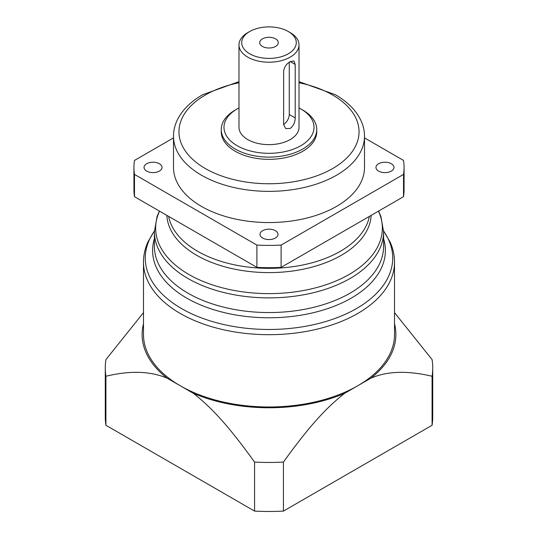 <?xml version="1.0" encoding="UTF-8"?>
<svg xmlns="http://www.w3.org/2000/svg" width="538" height="538" viewBox="0 0 538 538"><rect width="100%" height="100%" fill="white"/><g stroke="black" fill="none" stroke-linecap="round" stroke-linejoin="round"><path stroke-width="0.81" d="M432.081 425.276L432.081 376.264A163.72 94.52 0 0 0 432.72 367.931L432.72 416.943A163.72 94.52 180 0 1 432.081 425.276L283.425 511.1A163.72 94.52 180 0 1 254.575 511.1L105.919 425.276A163.72 94.52 180 0 1 105.28 416.943L105.28 367.931A163.72 94.52 0 0 0 105.919 376.264L105.919 425.276M432.72 367.931A163.72 94.52 0 0 0 432.081 359.599L394.515 312.639M143.485 312.639L105.919 359.599A163.72 94.52 0 0 0 105.28 367.931M254.575 511.1L254.575 462.088A163.72 94.52 0 0 0 283.425 462.088L283.425 511.1M143.485 323.802A126.881 73.255 0 0 0 167.123 378.18L180.243 385.753A125.515 72.469 180 0 1 143.485 334.515L143.485 262.221A125.515 72.469 0 0 0 180.243 313.466A125.515 72.469 0 0 0 317.037 329.169A125.515 72.469 0 0 0 394.515 262.221C394.502 255.328 393.043 248.623 390.151 242.1L383.594 230.896M394.515 262.221L394.515 334.515A125.515 72.469 180 0 1 357.757 385.753L370.877 378.18A126.881 73.255 0 0 0 394.515 323.802M180.243 385.753L193.371 393.332A126.881 73.255 0 0 0 344.629 393.332L357.757 385.753A125.515 72.469 180 0 1 180.243 385.753M404.065 167.419L404.065 189.699A135.065 77.983 180 0 1 403.52 196.693L281.112 267.366A135.065 77.983 180 0 1 256.888 267.366L134.48 196.693A135.065 77.983 180 0 1 133.935 189.699L133.935 167.419A135.065 77.983 0 0 0 134.48 174.413L256.888 245.086A135.065 77.983 0 0 0 281.112 245.086L403.52 174.413A135.065 77.983 0 0 0 404.065 167.419A135.065 77.983 0 0 0 403.52 160.425L364.502 137.896M173.498 137.896L134.48 160.425A135.065 77.983 0 0 0 133.935 167.419M146.666 171.091A9.005 5.198 180 0 1 144.029 167.419A9.005 5.198 180 0 1 149.584 162.617A9.005 5.198 180 0 1 159.403 163.74A9.005 5.198 180 0 1 162.039 167.419A9.005 5.198 180 0 1 156.477 172.221A9.005 5.198 180 0 1 146.666 171.091M262.631 238.045A9.005 5.198 180 0 1 259.995 234.373A9.005 5.198 180 0 1 265.557 229.565A9.005 5.198 180 0 1 275.369 230.694A9.005 5.198 180 0 1 278.005 234.373A9.005 5.198 180 0 1 272.443 239.175A9.005 5.198 180 0 1 262.631 238.045M378.597 171.091A9.005 5.198 180 0 1 375.961 167.419A9.005 5.198 180 0 1 381.523 162.617A9.005 5.198 180 0 1 391.334 163.74A9.005 5.198 180 0 1 393.971 167.419A9.005 5.198 180 0 1 388.416 172.221A9.005 5.198 180 0 1 378.597 171.091M364.502 136.228L364.502 167.419A95.502 55.138 180 0 1 305.55 218.361A95.502 55.138 180 0 1 201.468 206.404A95.502 55.138 180 0 1 173.498 167.419L173.498 136.228A95.502 55.138 0 0 0 201.468 175.213A95.502 55.138 0 0 0 305.55 187.17A95.502 55.138 0 0 0 364.502 136.228C364.482 130.176 362.995 124.325 360.043 118.69C355.013 109.295 346.795 101.312 335.403 94.742L299.014 81.648M316.754 129.544L316.754 131.77A47.754 27.566 180 0 1 287.272 157.244A47.754 27.566 180 0 1 235.234 151.265A47.754 27.566 180 0 1 221.246 131.77L221.246 129.544A47.754 27.566 0 0 0 235.234 149.039A47.754 27.566 0 0 0 287.272 155.011A47.754 27.566 0 0 0 316.754 129.544A47.754 27.566 0 0 0 302.766 110.048L300.836 108.932A45.024 25.992 0 0 0 299.014 107.943M238.986 107.943A45.024 25.992 0 0 0 237.164 108.938L235.234 110.048A47.754 27.566 0 0 0 221.246 129.544M237.164 108.938A45.024 25.992 0 0 0 237.164 145.697A45.024 25.992 0 0 0 300.836 145.697A45.024 25.992 0 0 0 300.836 108.938A45.024 25.992 0 0 0 300.836 108.932L302.766 110.048M299.014 44.883L299.014 127.318A30.014 17.33 180 0 1 280.486 143.323A30.014 17.33 180 0 1 247.776 139.571A30.014 17.33 180 0 1 238.986 127.318L238.986 44.883A30.014 17.33 0 0 0 247.776 57.136A30.014 17.33 0 0 0 280.486 60.888A30.014 17.33 0 0 0 299.014 44.883A30.014 17.33 0 0 0 290.224 32.63L288.294 31.513A27.283 15.757 0 0 0 249.706 31.513A27.283 15.757 0 0 0 249.706 53.793A27.283 15.757 0 0 0 288.294 53.793A27.283 15.757 0 0 0 288.294 31.513L290.224 32.63M249.706 31.513L247.776 32.63A30.014 17.33 0 0 0 238.986 44.883M290.224 61.588L293.916 60.955L295.207 64.466L295.207 117.936C295.133 122.348 293.472 125.845 290.224 128.427L285.732 128.602L283.634 124.621L283.634 71.15C284.252 67.055 286.451 63.867 290.224 61.588L295.207 64.466M289.262 62.213L289.262 114.507A8.184 4.728 120 0 1 283.634 124.433M262.443 46.443A9.28 5.353 180 0 1 259.719 42.657A9.28 5.353 180 0 1 265.449 37.707A9.28 5.353 180 0 1 275.557 38.864A9.28 5.353 180 0 1 278.281 42.657A9.28 5.353 180 0 1 272.551 47.6A9.28 5.353 180 0 1 262.443 46.443M134.48 196.693L134.48 174.413M256.888 245.086L256.888 267.366M403.52 174.413L403.52 196.693M281.112 267.366L281.112 245.086M167.123 378.18C150.331 371.072 129.934 370.433 105.919 376.264M254.575 462.088C228.354 425.612 211.353 407.407 193.371 393.332M344.629 393.332C326.189 407.784 309.094 426.365 283.425 462.088M432.081 376.264C407.562 370.453 387.158 371.092 370.877 378.18M383.601 231.125A123.727 71.433 180 0 1 337.413 317.561A123.727 71.433 180 0 1 181.514 308.556A123.727 71.433 180 0 1 154.399 231.125M154.399 238.818A116.396 67.203 0 0 0 186.693 298.086A116.396 67.203 0 0 0 322.813 310.157A116.396 67.203 0 0 0 383.601 238.818M383.601 246.391A114.601 66.167 180 0 1 312.854 307.521A114.601 66.167 180 0 1 187.964 293.176A114.601 66.167 180 0 1 154.399 246.391L154.399 231.717A114.601 66.167 0 0 0 187.964 278.502A114.601 66.167 0 0 0 312.854 292.847A114.601 66.167 0 0 0 383.601 231.717L383.601 246.391M378.463 211.158A113.357 65.448 180 0 1 325.739 284.831A113.357 65.448 180 0 1 188.845 274.454A113.357 65.448 180 0 1 159.537 211.158M166.841 215.375A102.207 59.005 0 0 0 196.733 255.328A102.207 59.005 0 0 0 306.687 268.449A102.207 59.005 0 0 0 371.159 215.375M369.357 216.417A100.962 58.286 180 0 1 302.484 265.046A100.962 58.286 180 0 1 197.614 251.273A100.962 58.286 180 0 1 168.643 216.417M238.986 82.758A90.048 51.984 0 0 0 205.328 168.528A90.048 51.984 0 0 0 332.672 168.528A90.048 51.984 0 0 0 332.672 95.011A90.048 51.984 0 0 0 299.014 82.758M295.207 117.936L289.262 114.507M154.406 230.896L147.849 242.1C144.957 248.623 143.498 255.328 143.485 262.221M159.403 211.084L157.089 216.491L154.399 231.717M378.597 211.084L380.911 216.491L383.601 231.717M238.986 81.648L202.597 94.742C191.205 101.312 182.987 109.295 177.957 118.69C175.005 124.325 173.518 130.176 173.498 136.228"/></g></svg>
